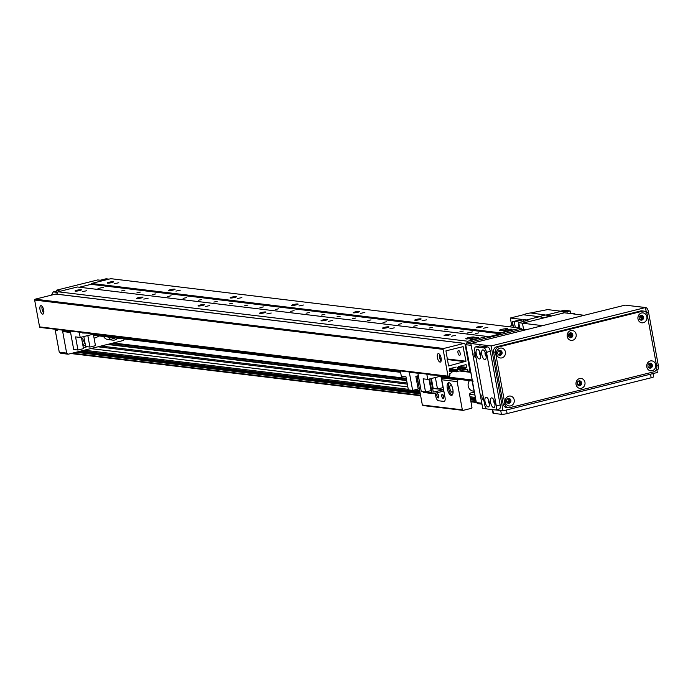 <?xml version="1.0" encoding="UTF-8"?>
<svg xmlns="http://www.w3.org/2000/svg" width="693" height="693" viewBox="0 0 693 693"><rect width="100%" height="100%" fill="white"/><g stroke="black" fill="none" stroke-linecap="round" stroke-linejoin="round"><path stroke-width="1.04" d="M113.254 281.704A3.257 0.45 169.6 0 1 113.565 281.834A3.257 0.45 169.6 0 1 110.447 282.874A3.257 0.45 169.6 0 1 107.155 283.013A3.257 0.45 169.6 0 1 109.615 282.112A3.257 0.45 169.6 0 1 113.254 281.704M81.107 289.7A3.257 0.45 169.6 0 1 81.419 289.83A3.257 0.45 169.6 0 1 78.292 290.861A3.257 0.45 169.6 0 1 75.009 291.008A3.257 0.45 169.6 0 1 77.46 290.107A3.257 0.45 169.6 0 1 81.107 289.7M174.775 289.128A3.257 0.45 169.6 0 1 175.086 289.258A3.257 0.45 169.6 0 1 171.959 290.298A3.257 0.45 169.6 0 1 168.668 290.436A3.257 0.45 169.6 0 1 171.128 289.535A3.257 0.45 169.6 0 1 174.775 289.128M142.619 297.124A3.257 0.45 169.6 0 1 142.931 297.254A3.257 0.45 169.6 0 1 139.804 298.293A3.257 0.45 169.6 0 1 136.521 298.432A3.257 0.45 169.6 0 1 138.972 297.531A3.257 0.45 169.6 0 1 142.619 297.124M236.287 296.552A3.257 0.45 169.6 0 1 236.599 296.682A3.257 0.45 169.6 0 1 233.472 297.721A3.257 0.45 169.6 0 1 230.189 297.86A3.257 0.45 169.6 0 1 232.64 296.959A3.257 0.45 169.6 0 1 236.287 296.552M204.132 304.548A3.257 0.45 169.6 0 1 204.444 304.677A3.257 0.45 169.6 0 1 201.325 305.717A3.257 0.45 169.6 0 1 198.033 305.856A3.257 0.45 169.6 0 1 200.494 304.955A3.257 0.45 169.6 0 1 204.132 304.548M297.799 303.976A3.257 0.45 169.6 0 1 298.111 304.114A3.257 0.45 169.6 0 1 294.993 305.145A3.257 0.45 169.6 0 1 291.701 305.284A3.257 0.45 169.6 0 1 294.161 304.383A3.257 0.45 169.6 0 1 297.799 303.976M265.653 311.971A3.257 0.45 169.6 0 1 265.965 312.101A3.257 0.45 169.6 0 1 262.838 313.141A3.257 0.45 169.6 0 1 259.546 313.279A3.257 0.45 169.6 0 1 262.006 312.378A3.257 0.45 169.6 0 1 265.653 311.971M359.312 311.408A3.257 0.45 169.6 0 1 359.624 311.538A3.257 0.45 169.6 0 1 356.505 312.569A3.257 0.45 169.6 0 1 353.213 312.716A3.257 0.45 169.6 0 1 355.674 311.807A3.257 0.45 169.6 0 1 359.312 311.408M327.165 319.395A3.257 0.45 169.6 0 1 327.477 319.525A3.257 0.45 169.6 0 1 324.35 320.564A3.257 0.45 169.6 0 1 321.067 320.703A3.257 0.45 169.6 0 1 323.518 319.802A3.257 0.45 169.6 0 1 327.165 319.395M420.833 318.832A3.257 0.45 169.6 0 1 421.145 318.962A3.257 0.45 169.6 0 1 418.018 319.993A3.257 0.45 169.6 0 1 414.726 320.14A3.257 0.45 169.6 0 1 417.186 319.239A3.257 0.45 169.6 0 1 420.833 318.832M388.678 326.819A3.257 0.45 169.6 0 1 388.99 326.957A3.257 0.45 169.6 0 1 385.871 327.988A3.257 0.45 169.6 0 1 382.579 328.127A3.257 0.45 169.6 0 1 385.039 327.226A3.257 0.45 169.6 0 1 388.678 326.819M482.345 326.256A3.257 0.45 169.6 0 1 482.657 326.386A3.257 0.45 169.6 0 1 479.53 327.417A3.257 0.45 169.6 0 1 476.247 327.564A3.257 0.45 169.6 0 1 478.698 326.663A3.257 0.45 169.6 0 1 482.345 326.256M450.19 334.251A3.257 0.45 169.6 0 1 450.511 334.381A3.257 0.45 169.6 0 1 447.383 335.412A3.257 0.45 169.6 0 1 444.092 335.559A3.257 0.45 169.6 0 1 446.552 334.65A3.257 0.45 169.6 0 1 450.19 334.251M124.913 290.22L121.578 290.939L124.913 290.22M140.289 292.082L136.954 292.792L140.289 292.082M155.665 293.936L152.33 294.655L155.665 293.936M171.05 295.79L167.715 296.509L171.05 295.79M186.426 297.652L183.091 298.362L186.426 297.652M201.802 299.506L198.467 300.216L201.802 299.506M217.178 301.36L213.851 302.079L217.178 301.36M232.562 303.213L229.227 303.932L232.562 303.213M247.938 305.076L244.603 305.786L247.938 305.076M263.314 306.93L259.988 307.64L263.314 306.93M278.699 308.783L275.364 309.502L278.699 308.783M294.075 310.646L290.739 311.356L294.075 310.646M309.45 312.5L306.124 313.21L309.45 312.5M324.835 314.353L321.5 315.072L324.835 314.353M340.211 316.207L336.876 316.926L340.211 316.207M355.587 318.07L352.261 318.78L355.587 318.07M370.972 319.923L367.636 320.634L370.972 319.923M386.347 321.777L383.012 322.496L386.347 321.777M401.723 323.631L398.388 324.35L401.723 323.631M417.108 325.493L413.773 326.204L417.108 325.493M432.484 327.347L429.149 328.066L432.484 327.347M447.86 329.201L444.525 329.92L447.86 329.201M463.245 331.063L459.909 331.774L463.245 331.063M478.62 332.917L475.285 333.628L478.62 332.917M82.276 291.675L86.677 290.739L82.276 291.675M114.432 283.688L118.824 282.744L114.432 283.688M143.789 299.107L148.189 298.163L143.789 299.107M175.944 291.112L180.336 290.168L175.944 291.112M205.31 306.531L209.702 305.587L205.31 306.531M237.456 298.536L241.857 297.592L237.456 298.536M266.822 313.955L271.214 313.011L266.822 313.955M298.978 305.959L303.369 305.015L298.978 305.959M328.335 321.379L332.735 320.435L328.335 321.379M360.49 313.383L364.882 312.439L360.49 313.383M389.856 328.803L394.248 327.858L389.856 328.803M422.002 320.807L426.394 319.871L422.002 320.807M467.082 333.056L472.505 331.895L467.082 333.056M97.999 288.513L103.422 287.344L97.999 288.513M451.368 336.226L455.76 335.282L451.368 336.226M483.515 328.231L487.915 327.295L483.515 328.231M499.61 330.596A4.349 0.606 169.6 0 1 499.194 330.422A4.349 0.606 169.6 0 1 503.361 329.036A4.349 0.606 169.6 0 1 507.744 328.854A4.349 0.606 169.6 0 1 504.469 330.05A4.349 0.606 169.6 0 1 499.61 330.596M470.478 339.431A4.349 0.606 169.6 0 1 470.062 339.249A4.349 0.606 169.6 0 1 474.229 337.872A4.349 0.606 169.6 0 1 478.612 337.682A4.349 0.606 169.6 0 1 475.337 338.886A4.349 0.606 169.6 0 1 470.478 339.431M466.172 338.912A4.349 0.606 169.6 0 1 465.757 338.73A4.349 0.606 169.6 0 1 469.923 337.352A4.349 0.606 169.6 0 1 474.307 337.162A4.349 0.606 169.6 0 1 471.032 338.366A4.349 0.606 169.6 0 1 466.172 338.912M503.915 331.115A4.349 0.606 169.6 0 1 503.499 330.942A4.349 0.606 169.6 0 1 507.666 329.556A4.349 0.606 169.6 0 1 512.049 329.374A4.349 0.606 169.6 0 1 508.775 330.57A4.349 0.606 169.6 0 1 503.915 331.115M64.051 331.626A1.447 1.308 -83.1 0 1 62.5 330.535L66.649 353.109L59.269 352.217L60.811 353.309L68.191 354.201L66.649 353.109M56.679 294.144L58.082 291.788L77.373 286.989L487.058 336.443L467.766 341.233L465.713 344.698L469.585 365.246M500.692 333.792L91.008 284.338L79.366 287.231L91.008 284.338L91.519 283.472L110.811 278.681L520.495 328.127L501.204 332.926L500.692 333.792L487.829 336.989L487.058 336.443M470.894 343.468L466.744 342.966L522.046 329.218L520.495 328.127M469.802 366.45L470.105 368.061M470.322 369.274L470.616 370.885M470.842 372.089L472.193 379.981A1.447 1.308 96.9 0 0 473.302 381.098M501.204 332.926L91.519 283.472M467.766 341.233L58.082 291.788M481.8 403.222L476.334 402.564L465.713 344.698L465.098 344.629M469.559 365.627L468.944 365.549M470.071 368.451L469.456 368.373M470.59 371.266L469.845 371.179M57.502 329.521L57.71 330.648L55.249 330.344L59.269 352.217M68.191 354.201L123.493 340.454L124.368 338.981M98.96 335.914A15.939 14.406 -83.1 0 1 94.083 338.175M108.94 279.14L106.02 278.794L100.225 280.232L97.765 279.929L56.618 290.168L59.078 290.462L53.292 291.9L51.351 295.166M56.774 291.034L56.618 290.168M55.249 330.344L57.554 329.773M53.292 291.9L57.701 292.429M476.334 402.564L477.875 403.655L481.964 404.149M466.744 342.966L465.713 344.698L471.179 345.357M476.013 400.814L472.089 380.951M522.046 329.218L526.195 329.721M473.05 384.684A6.523 5.89 96.9 0 0 473.761 388.513M473.969 391.199L473.224 391.112A6.523 5.89 -83.1 0 1 468.511 387.17A6.523 5.89 -83.1 0 1 469.43 380.63M111.547 337.829A4.712 4.253 96.9 0 0 112.292 337.526M115.367 337.898A4.712 4.253 -83.1 0 1 113.046 338.34A4.712 4.253 -83.1 0 1 110.889 337.361M108.506 337.067A6.523 5.89 96.9 0 0 112.829 340.133L107.909 339.544A6.523 5.89 -83.1 0 1 103.586 336.477M112.829 340.133A6.523 5.89 96.9 0 0 117.758 338.184M82.805 344.828A4.712 4.253 96.9 0 0 84.892 342.351M83.948 337.214A4.712 4.253 96.9 0 0 83.325 336.677M82.389 342.585A2.538 2.296 96.9 0 0 81.583 338.193M85.447 345.409A4.712 4.253 -83.1 0 1 83.888 345.72A4.712 4.253 -83.1 0 1 83.463 345.694A4.712 4.253 -83.1 0 1 82.943 345.59M83.29 347.496A6.523 5.89 96.9 0 0 86.833 346.665M439.449 354.236A4.349 1.758 -104 0 0 441.12 360.966M441.103 358.082A4.349 1.758 76 0 1 440.306 362.075A4.349 1.758 76 0 1 437.552 358.281A4.349 1.758 76 0 1 438.21 353.638A4.349 1.758 76 0 1 441.103 358.082M460.135 353.066A2.538 1.022 76 0 1 459.676 355.396A2.538 1.022 76 0 1 458.064 353.187A2.538 1.022 76 0 1 458.445 350.476A2.538 1.022 76 0 1 460.135 353.066M42.065 306.28A4.349 1.758 -104 0 0 43.737 313.002M43.72 310.118A4.349 1.758 76 0 1 42.923 314.111A4.349 1.758 76 0 1 40.168 310.317A4.349 1.758 76 0 1 40.818 305.674A4.349 1.758 76 0 1 43.72 310.118M445.937 350.866L463.045 346.639L465.999 361.226L448.579 365.973L445.937 350.866M40.341 327.417A0.728 0.658 -83.1 0 1 39.57 326.871L34.65 300.052A0.728 0.658 -83.1 0 1 35.161 299.185L55.743 294.075A0.728 0.658 -83.1 0 1 56.159 294.127M457.345 367.212L457.787 369.612L456.254 370.434L456.055 371.517L460.628 370.824L460.498 369.404L458.688 369.386L458.549 366.467L466.017 364.639L466.787 367.377L465.254 368.2L465.055 369.282L467.446 369.152L468.139 371.465L469.378 371.595A0.728 0.658 96.9 0 0 469.889 370.729L464.968 343.919A0.728 0.658 96.9 0 0 464.197 343.373L443.624 348.492A0.728 0.658 96.9 0 0 443.104 349.359L448.033 376.169A0.728 0.658 96.9 0 0 448.804 376.715L449.878 376.004L449.826 373.51L451.931 372.539L451.498 371.639L449.679 371.63L449.549 368.711L456.15 367.065M438.409 400.745A4.349 1.758 76 0 1 435.784 396.283L435.213 393.191L435.784 396.283A4.349 1.758 -104 0 0 438.409 400.745L443.944 401.412A4.349 1.758 -104 0 0 444.213 401.394A4.349 1.758 76 0 1 443.944 401.412L438.409 400.745M443.026 394.889A2.174 0.875 -104 0 0 443.719 397.661M438.106 394.291A2.174 0.875 -104 0 0 438.79 397.063M441.224 377.841L442.801 378.031A1.447 1.308 96.9 0 0 441.77 379.755L445.01 397.401A4.349 1.758 76 0 1 444.213 401.394A4.349 1.758 -104 0 0 445.01 397.401L443.979 391.77L441.935 391.528M443.65 396.543A2.174 0.875 76 0 1 443.251 398.544A2.174 0.875 76 0 1 441.874 396.647A2.174 0.875 76 0 1 442.203 394.326A2.174 0.875 76 0 1 443.65 396.543M438.73 395.954A2.174 0.875 76 0 1 438.331 397.947A2.174 0.875 76 0 1 436.954 396.049A2.174 0.875 76 0 1 437.283 393.728A2.174 0.875 76 0 1 438.73 395.954M429.521 378.967L432.016 392.515A1.447 1.308 96.9 0 0 433.558 393.607L443.199 391.207A0.728 0.658 -83.1 0 1 443.979 391.77M424.333 392.489A1.447 1.308 -83.1 0 1 422.851 391.64M432.701 388.938L434.113 388.582M437.733 388.929L443.589 389.639L433.939 392.039A0.728 0.658 -83.1 0 1 433.168 391.493L430.812 378.647M428.95 379.106L431.063 390.592L425.528 391.969L421.257 391.45L417.914 373.241L409.303 372.202L412.638 390.41L408.368 389.89L405.959 376.767L401.316 376.212L400.337 370.902M418.364 375.71L415.843 376.334L418.174 389.033L412.638 390.41M400.519 371.864L398.406 371.613L400.441 371.439M398.328 371.188L399.757 370.833M420.426 386.937L418.269 375.727M449.211 382.761A6.523 2.633 -104 0 0 448.821 389.362A6.523 2.633 -104 0 0 452.26 395.01M451.256 395.391A6.523 2.633 76 0 1 447.427 389.197A6.523 2.633 76 0 1 448.518 382.718A6.523 2.633 76 0 1 452.65 388.409A6.523 2.633 76 0 1 451.663 395.374A6.523 2.633 76 0 1 451.256 395.391M452.027 386.451A3.56 1.438 -104 0 0 450.519 385.265A3.56 1.438 -104 0 0 449.922 388.808A3.56 1.438 -104 0 0 452.018 392.195A3.56 1.438 -104 0 0 452.243 392.177A3.56 1.438 -104 0 0 453.014 390.428M463.106 410.386L423.12 405.561L422.349 405.015L462.335 409.84L463.106 410.386L471.465 408.307L471.976 407.441L469.646 394.741A1.447 1.308 -83.1 0 1 470.677 393.009L474.142 392.151M443.199 395.183A1.784 0.719 -104 0 0 443.728 397.314M438.279 394.594A1.784 0.719 -104 0 0 438.808 396.725M422.349 405.015L417.169 376.793A1.447 1.308 -83.1 0 1 417.229 375.987M459.831 379.469L458.177 379.885A1.447 1.308 96.9 0 0 457.155 381.618L462.335 409.84M417.844 380.492L416.58 380.344M406.384 379.114L111.27 343.494M418.052 381.626L416.788 381.471M406.592 380.24L108.281 344.239M418.113 381.956L416.848 381.8M406.652 380.57L107.415 344.447M418.563 384.381L417.29 384.225M407.103 382.995L100.987 346.05M418.771 385.507L417.498 385.36M407.311 384.13L97.999 346.795M474.653 394.949L469.62 394.343M419.274 388.271L418 388.115M407.813 386.885L90.696 348.605M475.103 397.384L470.019 396.768M419.715 390.696L414.18 390.029M408.264 389.31L84.269 350.208M475.311 398.51L470.226 397.895M419.923 391.822L81.28 350.953M475.372 398.839L470.287 398.224M419.984 392.151L80.405 351.169M71.613 353.577A0.728 0.658 -83.1 0 1 71.11 353.473M506.756 402.035L508.714 401.55M577.486 384.45L579.443 383.965M570.85 335.195L568.425 335.793M570.729 334.424L568.416 335.005M542.576 325.649L522.453 323.215L523.587 329.409M526.455 319.967L528.014 320.279L518.745 322.583L522.453 323.215L544.499 317.74L539.5 316.718A29.704 26.854 -83.2 0 1 546.846 314.891L561.434 311.27L564.388 312.794L544.499 317.74A29.271 26.455 -83.1 0 1 551.845 315.913L530.725 312.95A29.704 26.854 96.9 0 0 523.38 314.778L539.5 316.718L526.455 319.967L523.683 319.629L514.301 321.968L512.456 321.743L521.838 319.404L510.334 318.018L523.38 314.778M510.334 318.018L511.451 324.107A1.447 1.308 -83.1 0 1 511.209 325.277A29.34 26.525 96.9 0 0 510.187 326.879M513.47 327.278L512.456 321.743M530.725 312.95L547.591 309.598L561.434 311.27M560.62 311.166L564.293 310.256L570.183 310.966L570.668 313.591M567.22 313.149L566.969 311.763L561.07 311.053M570.183 310.966L566.969 311.763M574.428 314.059L574.228 313.288L572.227 313.782M564.379 312.794L584.208 315.298M518.745 322.583L519.75 328.04M514.301 321.968L515.315 327.503M523.986 321.283L523.683 319.629M519.014 324.047A4.054 3.664 96.9 0 0 518.936 327.936M483.835 400.225A2.902 1.169 76 0 1 481.912 397.262A2.902 1.169 76 0 1 482.441 394.594A2.902 1.169 76 0 1 482.804 394.638M483.108 396.275A2.902 1.169 -104 0 0 483.194 396.942A2.902 1.169 -104 0 0 483.35 397.617M476.065 357.883A2.902 1.169 76 0 1 474.133 354.92A2.902 1.169 76 0 1 474.67 352.261A2.902 1.169 76 0 1 475.034 352.304M475.337 353.932A2.902 1.169 -104 0 0 475.424 354.599A2.902 1.169 -104 0 0 475.58 355.284M639.596 319.066L639.916 319.101A7.242 2.928 76 0 1 640.427 319.248M650.346 365.116A1.784 0.719 76 0 1 650.043 365.471A1.784 0.719 76 0 1 648.917 363.929M641.545 317.125A1.784 0.719 76 0 1 641.233 317.489A1.784 0.719 76 0 1 640.107 315.947M569.334 336.919A1.784 1.611 96.9 0 0 569.75 333.446M568.875 333.835A1.784 1.611 -83.1 0 1 571.43 334.823A1.784 1.611 -83.1 0 1 568.572 336.33M507.406 402.486A1.784 1.611 96.9 0 0 507.83 399.012M506.947 399.402A1.784 1.611 -83.1 0 1 509.511 400.389A1.784 1.611 -83.1 0 1 506.644 401.897M648.873 367.316A1.784 1.611 96.9 0 0 649.289 363.842M648.405 364.223A1.784 1.611 -83.1 0 1 650.97 365.22A1.784 1.611 -83.1 0 1 648.111 366.727M578.144 384.901A1.784 1.611 96.9 0 0 578.56 381.427M577.676 381.817A1.784 1.611 -83.1 0 1 580.24 382.805A1.784 1.611 -83.1 0 1 577.373 384.312M640.063 319.334A1.784 1.611 96.9 0 0 640.488 315.861M639.604 316.242A1.784 1.611 -83.1 0 1 642.16 317.238A1.784 1.611 -83.1 0 1 639.301 318.745M498.605 354.504A1.784 1.611 96.9 0 0 499.021 351.03M498.137 351.42A1.784 1.611 -83.1 0 1 500.701 352.408A1.784 1.611 -83.1 0 1 497.834 353.915M486.962 408.913L482.752 408.402L470.833 343.485L625.155 305.119L645.46 307.562L491.138 345.937L503.049 410.854L657.371 372.479L656.687 368.745M646.387 312.604L645.46 307.562M479.184 346.067A4.349 1.758 76 0 1 479.435 345.954A4.349 1.758 76 0 1 479.703 345.937L487.707 346.898A4.349 1.758 76 0 1 490.323 351.36L500.164 404.981A4.349 1.758 76 0 1 499.367 408.983L495.512 409.935A4.349 1.758 76 0 1 495.244 409.953L487.248 408.991A4.349 1.758 76 0 1 484.624 404.53L474.783 350.909A4.349 1.758 76 0 1 475.58 346.907A4.349 1.758 76 0 1 475.848 346.898L483.844 347.86A4.349 1.758 76 0 1 486.469 352.313L496.309 405.942A4.349 1.758 76 0 1 495.512 409.935L503.049 410.854M470.833 343.485L491.138 345.937M485.169 352.252A2.46 0.996 -104 0 0 485.195 354.452A2.46 0.996 -104 0 0 486.2 356.401M484.805 359.632A4.998 2.018 76 0 1 481.678 353.776A4.998 2.018 76 0 1 483.697 350.199A4.998 2.018 76 0 1 485.871 354.279A4.998 2.018 76 0 1 485.862 358.905A4.998 2.018 76 0 1 484.805 359.632M488.435 399.566A2.46 0.996 -104 0 0 488.461 401.767A2.46 0.996 -104 0 0 489.466 403.716M488.071 406.947A4.998 2.018 76 0 1 484.944 401.091A4.998 2.018 76 0 1 486.962 397.513A4.998 2.018 76 0 1 489.145 401.594A4.998 2.018 76 0 1 489.128 406.219A4.998 2.018 76 0 1 488.071 406.947M479.625 351.585A2.46 0.996 -104 0 0 479.66 353.776A2.46 0.996 -104 0 0 480.665 355.734M479.27 358.965A4.998 2.018 76 0 1 476.143 353.109A4.998 2.018 76 0 1 478.161 349.532A4.998 2.018 76 0 1 480.336 353.612A4.998 2.018 76 0 1 480.318 358.238A4.998 2.018 76 0 1 479.27 358.965M493.97 400.233A2.46 0.996 -104 0 0 493.996 402.434A2.46 0.996 -104 0 0 495.001 404.391M493.607 407.623A4.998 2.018 76 0 1 490.479 401.758A4.998 2.018 76 0 1 492.498 398.18A4.998 2.018 76 0 1 494.681 402.261A4.998 2.018 76 0 1 494.663 406.886A4.998 2.018 76 0 1 493.607 407.623M502.079 352.356A2.46 2.226 96.9 0 0 497.678 352.633A2.46 2.226 96.9 0 0 499.592 355.344A2.46 2.226 96.9 0 0 502.079 352.356M505.405 351.923A4.998 4.522 -83.1 0 1 499.523 357.796A4.998 4.522 -83.1 0 1 497.972 349.359A4.998 4.522 -83.1 0 1 505.405 351.923M499.211 355.258A2.46 2.226 96.9 0 0 499.792 350.441M581.609 382.753A2.46 2.226 96.9 0 0 577.217 383.03A2.46 2.226 96.9 0 0 579.131 385.741A2.46 2.226 96.9 0 0 581.609 382.753M584.944 382.319A4.998 4.522 -83.1 0 1 579.062 388.193A4.998 4.522 -83.1 0 1 577.512 379.755A4.998 4.522 -83.1 0 1 584.944 382.319M578.75 385.654A2.46 2.226 96.9 0 0 579.331 380.838M572.808 334.771A2.46 2.226 96.9 0 0 568.407 335.04A2.46 2.226 96.9 0 0 570.322 337.76A2.46 2.226 96.9 0 0 572.808 334.771M576.134 334.338A4.998 4.522 -83.1 0 1 570.252 340.211A4.998 4.522 -83.1 0 1 568.702 331.774A4.998 4.522 -83.1 0 1 576.134 334.338M569.941 337.673A2.46 2.226 96.9 0 0 570.53 332.857M652.347 365.168A2.46 2.226 96.9 0 0 647.946 365.436A2.46 2.226 96.9 0 0 649.861 368.156A2.46 2.226 96.9 0 0 652.347 365.168M655.673 364.735A4.998 4.522 -83.1 0 1 649.791 370.608A4.998 4.522 -83.1 0 1 648.241 362.17A4.998 4.522 -83.1 0 1 655.673 364.735M649.48 368.07A2.46 2.226 96.9 0 0 650.06 363.253M510.88 400.337A2.46 2.226 96.9 0 0 506.488 400.615A2.46 2.226 96.9 0 0 508.402 403.326A2.46 2.226 96.9 0 0 510.88 400.337M514.206 399.904A4.998 4.522 -83.1 0 1 508.324 405.777A4.998 4.522 -83.1 0 1 506.782 397.34A4.998 4.522 -83.1 0 1 514.206 399.904M508.021 403.239A2.46 2.226 96.9 0 0 508.601 398.423M643.537 317.177A2.46 2.226 96.9 0 0 639.145 317.455A2.46 2.226 96.9 0 0 641.06 320.166A2.46 2.226 96.9 0 0 643.537 317.177M646.864 316.753A4.998 4.522 -83.1 0 1 640.982 322.626A4.998 4.522 -83.1 0 1 639.44 314.189A4.998 4.522 -83.1 0 1 646.864 316.753M640.678 320.088A2.46 2.226 96.9 0 0 641.259 315.272M508.35 407.761L506.505 407.536A4.349 3.933 -83.1 0 1 503.17 404.184L493.589 351.966A4.349 3.933 -83.1 0 1 496.664 346.777L640.704 310.958A4.349 3.933 -83.1 0 1 642.004 310.88L643.849 311.105A4.349 3.933 96.9 0 0 642.55 311.183L498.51 346.994A4.349 3.933 96.9 0 0 495.434 352.191L505.015 404.409A4.349 3.933 96.9 0 0 509.65 407.683L653.69 371.864A4.349 3.933 96.9 0 0 656.765 366.675L647.184 314.457A4.349 3.933 96.9 0 0 643.849 311.105M653.005 373.57L653.594 376.767A4.349 0.606 169.6 0 1 651.16 377.772L507.129 413.582A4.349 0.606 169.6 0 1 501.42 414.319L493.425 413.357A4.349 0.606 169.6 0 1 493.009 413.184L492.351 409.606M657.285 369.664A4.349 1.758 -104 0 0 657.553 369.655A4.349 1.758 -104 0 0 658.35 365.653L648.509 312.032A4.349 1.758 -104 0 0 645.885 307.571L637.889 306.609A4.349 1.758 -104 0 0 637.629 306.618M431.375 378.508L433.212 388.478L437.491 388.99L443.018 387.621L440.913 376.134M425.528 391.969L423.12 378.837L427.763 379.4L441.805 375.909M426.793 374.099L427.763 379.4M430.024 374.489L429.963 374.948L435.031 375.095M433.835 374.948L429.885 374.523M435.386 377.512L437.491 388.99M83.827 336.555L85.655 346.526L89.934 347.046L95.461 345.668L93.356 334.182M66.008 330.552L70.357 331.297L73.692 349.497L77.971 350.017L75.563 336.893L80.206 337.448L94.248 333.957M79.236 332.146L80.206 337.448M82.458 332.536L82.398 332.995L87.474 333.142M86.278 332.995L82.32 332.571M87.82 335.559L89.934 347.046M81.393 337.153L83.498 348.64L77.971 350.017M469.447 365.02L468.832 364.942M469.482 365.228L468.866 365.159M469.707 366.432L469.092 366.363M469.759 366.718L469.144 366.649M469.958 367.836L469.343 367.766M470.001 368.052L469.386 367.974M470.226 369.256L469.611 369.187M470.278 369.542L469.663 369.464M470.478 370.66L469.863 370.59M470.521 370.876L469.897 370.798M470.738 372.08L468.477 371.794M470.79 372.366L459.78 371.032M472.193 379.981L440.921 376.204M398.666 371.11L93.364 334.26M70.391 331.488L62.5 330.535M462.179 346.829L463.383 346.968M439.683 358.047L441.129 358.22M447.02 358.931L465.999 361.226M439.856 358.627L441.207 358.792M447.124 359.502L465.687 361.746M457.787 369.612L449.792 368.65M451.368 371.647L449.653 371.439M448.033 376.169L39.57 326.871M443.104 349.359L34.65 300.052M443.624 348.492L35.161 299.185M464.197 343.373L55.743 294.075M468.355 371.76L460.62 370.824M468.139 371.465L460.906 370.59M467.784 369.49L466.58 369.343M465.263 369.577L458.575 368.771M465.055 369.282L458.523 368.494M464.951 368.719L458.42 367.931M465.254 368.2L458.316 367.359M466.476 367.896L458.238 366.9M466.787 367.377L458.801 366.406M466.346 364.977L465.15 364.83M456.263 371.812L449.566 371.006L456.384 371.855M456.055 371.517L449.514 370.729M455.951 370.954L449.419 370.166M456.254 370.434L449.307 369.594M449.237 369.135L457.475 370.131M432.016 392.515L426.16 391.814M417.169 376.793L418.494 376.949M441.77 379.755L457.155 381.618M442.801 378.031L458.177 379.885M417.714 379.764L416.441 379.617M406.254 378.387L113.202 343.009M475.502 399.566L470.417 398.951M420.123 392.879L78.482 351.646M475.675 400.511L470.59 399.904M420.296 393.832L75.97 352.269M476.221 401.957L470.85 401.308M420.556 395.244L72.228 353.196M511.209 325.277L513.141 325.511M511.451 324.107L512.915 324.281M496.309 405.942L500.164 404.981M486.469 352.313L490.323 351.36M483.844 347.86L487.707 346.898M475.848 346.898L479.703 345.937M503.17 404.184L505.015 404.409M493.589 351.966L495.434 352.191M496.664 346.777L498.51 346.994M640.704 310.958L642.55 311.183M650.502 374.194L651.16 377.772M492.749 409.65L493.425 413.357M500.736 410.577L501.42 414.319M506.47 410.005L507.129 413.582M658.35 365.653L656.661 366.077M648.509 312.032L646.378 312.56M472.375 380.985L441.112 377.217M400.597 372.323L93.555 335.265M70.573 332.493L63.617 331.652M449.644 371.422L451.498 371.639M40.125 327.425L448.588 376.732M55.96 294.057L464.414 343.364M458.575 368.797L465.384 369.612M433.125 393.633L423.899 392.524M443.572 389.553L437.95 388.877M417.706 379.729L416.432 379.573M406.245 378.343L113.314 342.983M476.316 402.46L470.945 401.819M420.642 395.746L71.396 353.595M475.58 346.907L479.435 345.954M657.553 369.655L656.886 369.819"/></g></svg>
